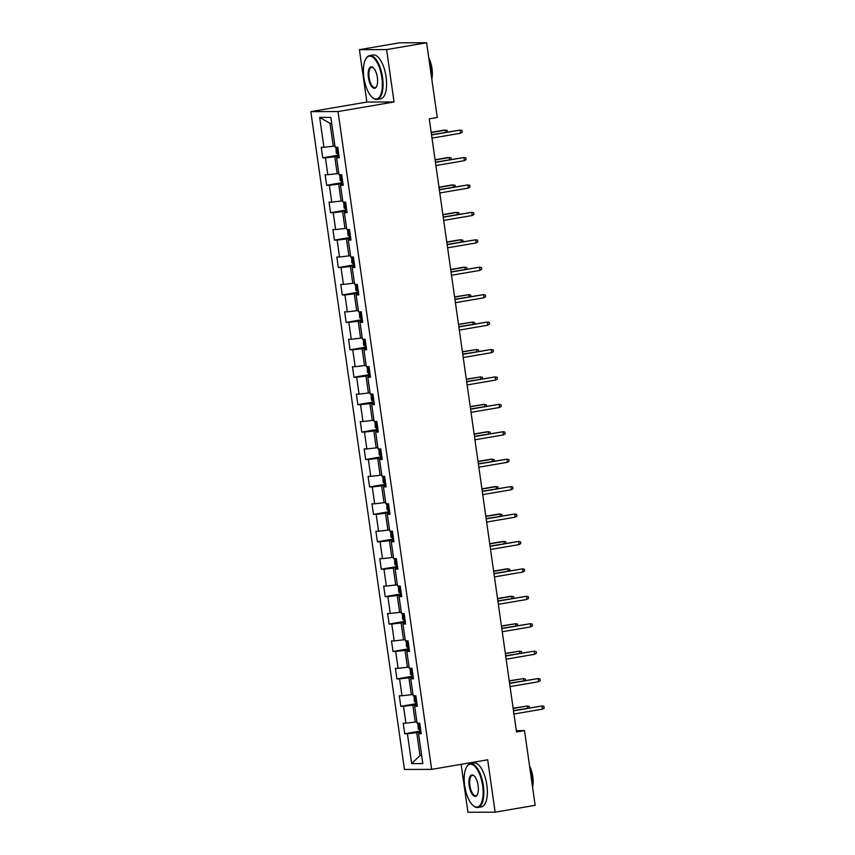 <?xml version="1.0" encoding="UTF-8"?>
<svg xmlns="http://www.w3.org/2000/svg" width="855" height="855" viewBox="0 0 855 855"><rect width="100%" height="100%" fill="white"/><g stroke="black" fill="none" stroke-linecap="round" stroke-linejoin="round"><path stroke-width="1.28" d="M461.123 764.327L467.942 812.25L495.13 812.175L535.155 805.325L524.521 730.619L516.324 730.64M310.835 111.642L404.458 769.447L431.657 769.372L338.035 111.556L310.835 111.642L366.87 102.055L394.059 101.98L386.599 49.59L359.41 49.675L366.87 102.055M359.41 49.675L399.435 42.825L426.624 42.75L386.599 49.59M421.13 732.895L418.565 733.708L421.248 733.697L419.741 723.148L417.058 723.159L414.664 706.283L417.347 706.273L415.84 695.724L413.157 695.735L410.753 678.859L413.435 678.849L411.939 668.3L409.256 668.311L406.852 651.435L409.534 651.425L408.038 640.876L405.356 640.887L402.951 624.011L405.633 624L404.137 613.452L401.455 613.463L399.05 596.587L401.732 596.576L400.226 586.038L397.543 586.038L395.149 569.163L397.832 569.163L396.325 558.614L393.642 558.614L391.248 541.739L393.931 541.739L392.424 531.19L389.741 531.19L387.336 514.315L390.019 514.315L388.523 503.766L385.84 503.777L383.435 486.901L386.118 486.89L384.622 476.342L381.939 476.353L379.535 459.477L382.217 459.466L380.721 448.918L378.038 448.928L375.634 432.053L378.316 432.042L376.809 421.494L374.127 421.504L371.733 404.629L374.415 404.618L372.908 394.07L370.226 394.08L367.821 377.205L370.504 377.194L369.007 366.645L366.325 366.656L363.92 349.781L366.603 349.77L365.106 339.221L362.424 339.232L360.019 322.356L362.702 322.346L361.205 311.797L358.523 311.808L356.118 294.932L358.801 294.922L357.294 284.373L354.611 284.384L352.217 267.508L354.9 267.497L353.393 256.96L350.71 256.96L348.306 240.084L350.988 240.084L349.492 229.535L346.809 229.535L344.405 212.66L347.087 212.66L345.591 202.111L342.908 202.111L340.504 185.236L343.186 185.236L341.69 174.687L339.007 174.698L336.603 157.822L339.285 157.812L337.778 147.263L335.096 147.274L330.853 117.381L319.674 117.413L330.019 123.344L333.268 146.194L334.914 145.916M418.565 733.708L422.819 763.59L411.65 763.622L407.397 733.74L404.714 733.75L420.863 730.982M319.674 117.413L323.927 147.306L321.245 147.306L322.752 157.854L325.434 157.854L327.828 174.73L325.146 174.73L326.653 185.279L329.335 185.268L331.74 202.154L329.057 202.154L330.554 212.703L333.236 212.692L335.641 229.568L332.958 229.578L334.455 240.127L337.137 240.116L339.542 256.992L336.859 257.002L338.356 267.551L341.038 267.54L343.443 284.416L340.76 284.426L342.267 294.975L344.95 294.964L347.344 311.84L344.661 311.851L346.168 322.399L348.851 322.388L351.255 339.264L348.573 339.275L350.069 349.823L352.752 349.813L355.156 366.688L352.474 366.699L353.97 377.247L356.653 377.237L359.057 394.112L356.375 394.123L357.871 404.672L360.554 404.661L362.958 421.536L360.276 421.547L361.783 432.085L364.465 432.085L366.859 448.961L364.177 448.961L365.684 459.509L368.366 459.509L370.76 476.385L368.077 476.385L369.584 486.933L372.267 486.933L374.672 503.809L371.989 503.809L373.485 514.357L376.168 514.347L378.573 531.233L375.89 531.233L377.386 541.781L380.069 541.771L382.474 558.646L379.791 558.657L381.287 569.206L383.97 569.195L386.375 586.07L383.692 586.081L385.199 596.63L387.881 596.619L390.275 613.495L387.593 613.505L389.1 624.054L391.782 624.043L394.187 640.919L391.505 640.929L393.001 651.478L395.683 651.467L398.088 668.343L395.405 668.354L396.902 678.902L399.584 678.891L401.989 695.767L399.306 695.778L400.803 706.326L403.485 706.316L405.89 723.191L403.207 723.202L404.714 733.75M426.624 42.75L437.258 117.456L429.253 118.834L516.516 731.987L524.521 730.619M416.866 721.802L415.231 722.09L412.837 705.215L417.09 704.488M417.229 705.471L414.664 706.283M405.89 723.191L415.231 722.09M403.485 706.316L412.837 705.215M412.965 694.388L411.33 694.666L408.925 677.791L413.189 677.064M413.328 678.058L410.753 678.859M401.989 695.767L411.33 694.666M399.584 678.891L408.925 677.791M409.064 666.964L407.429 667.242L405.024 650.366L409.278 649.64M409.427 650.634L406.852 651.435M398.088 668.343L407.429 667.242M395.683 651.467L405.024 650.366M405.163 639.54L403.528 639.818L401.123 622.942L405.377 622.216M405.516 623.21L402.951 624.011M394.187 640.919L403.528 639.818M391.782 624.043L401.123 622.942M401.262 612.116L399.627 612.394L397.222 595.518L401.476 594.791M401.615 595.785L399.05 596.587M390.275 613.495L399.627 612.394M387.881 596.619L397.222 595.518M397.351 584.692L395.715 584.97L393.321 568.094L397.575 567.367M397.714 568.361L395.149 569.163M386.375 586.07L395.715 584.97M383.97 569.195L393.321 568.094M393.45 557.268L391.814 557.545L389.41 540.67L393.674 539.943M393.813 540.937L391.248 541.739M382.474 558.646L391.814 557.545M380.069 541.771L389.41 540.67M389.549 529.844L387.913 530.121L385.509 513.246L389.762 512.519M389.912 513.513L387.336 514.315M378.573 531.233L387.913 530.121M376.168 514.347L385.509 513.246M385.648 502.419L384.013 502.697L381.608 485.822L385.862 485.095M386.011 486.089L383.435 486.901M374.672 503.809L384.013 502.697M372.267 486.933L381.608 485.822M381.747 474.995L380.112 475.273L377.707 458.398L381.961 457.671M382.1 458.665L379.535 459.477M370.76 476.385L380.112 475.273M368.366 459.509L377.707 458.398M377.846 447.571L376.2 447.86L373.806 430.973L378.06 430.247M378.199 431.241L375.634 432.053M366.859 448.961L376.2 447.86M364.465 432.085L373.806 430.973M373.934 420.147L372.299 420.436L369.905 403.56L374.159 402.823M374.298 403.817L371.733 404.629M362.958 421.536L372.299 420.436M360.554 404.661L369.905 403.56M370.033 392.723L368.398 393.011L365.993 376.136L370.258 375.409M370.397 376.392L367.821 377.205M359.057 394.112L368.398 393.011M356.653 377.237L365.993 376.136M366.132 365.309L364.497 365.587L362.093 348.712L366.346 347.985M366.496 348.979L363.92 349.781M355.156 366.688L364.497 365.587M352.752 349.813L362.093 348.712M362.231 337.885L360.596 338.163L358.192 321.288L362.445 320.561M362.584 321.555L360.019 322.356M351.255 339.264L360.596 338.163M348.851 322.388L358.192 321.288M358.33 310.461L356.695 310.739L354.291 293.863L358.544 293.137M358.683 294.131L356.118 294.932M347.344 311.84L356.695 310.739M344.95 294.964L354.291 293.863M354.419 283.037L352.784 283.315L350.39 266.439L354.643 265.713M354.782 266.707L352.217 267.508M343.443 284.416L352.784 283.315M341.038 267.54L350.39 266.439M350.518 255.613L348.883 255.891L346.478 239.015L350.742 238.289M350.881 239.282L348.306 240.084M339.542 256.992L348.883 255.891M337.137 240.116L346.478 239.015M346.617 228.189L344.982 228.467L342.577 211.591L346.831 210.864M346.98 211.858L344.405 212.66M335.641 229.568L344.982 228.467M333.236 212.692L342.577 211.591M342.716 200.765L341.081 201.043L338.676 184.167L342.93 183.44M343.079 184.434L340.504 185.236M331.74 202.154L341.081 201.043M329.335 185.268L338.676 184.167M338.815 173.341L337.18 173.618L334.775 156.743L339.029 156.016M339.168 157.01L336.603 157.822M327.828 174.73L337.18 173.618M325.434 157.854L334.775 156.743M323.927 147.306L333.268 146.194M495.13 812.175L487.681 759.785L431.657 769.372M394.059 101.98L338.035 111.556M331.697 123.344L330.019 123.344M421.622 755.211L419.987 755.489L421.665 755.478M420.991 731.901L416.738 732.639L419.987 755.489L411.65 763.622M407.397 733.74L416.738 732.639M322.752 157.854L338.901 155.097M326.653 185.279L342.802 182.521M330.554 212.703L346.702 209.945M334.455 240.127L350.603 237.369M338.356 267.551L354.515 264.793M342.267 294.975L358.416 292.207M346.168 322.399L362.317 319.631M350.069 349.823L366.218 347.055M353.97 377.247L370.119 374.479M357.871 404.672L374.02 401.903M361.783 432.085L377.931 429.328M365.684 459.509L381.832 456.752M369.584 486.933L385.733 484.176M373.485 514.357L389.634 511.6M377.386 541.781L393.535 539.024M381.287 569.206L397.447 566.448M385.199 596.63L401.348 593.872M389.1 624.054L405.249 621.286M393.001 651.478L409.15 648.71M396.902 678.902L413.051 676.134M400.803 706.326L416.951 703.558M460.514 133.252L462.202 132.194L461.946 130.441L460.065 130.088L460.514 133.252L431.999 138.125M431.551 134.962L460.065 130.088L431.519 134.748M335.962 147.263L336.282 153.152L338.869 154.862M338.088 149.422L338.388 151.527M445.679 132.322L445.359 130.131L444.044 130.131L431.177 132.333M447.464 132.023L447.251 130.484L445.359 130.131L431.209 132.557M381.854 77.538A21.706 8.86 -99.7 0 0 374.682 58.931A21.706 8.86 -99.7 0 0 365.705 59.102A21.706 8.86 -99.7 0 0 363.92 77.591A21.706 8.86 -99.7 0 0 372.246 97.363A21.706 8.86 -99.7 0 0 381.854 77.538M365.855 58.835A22.241 9.084 80.3 0 1 366.004 58.568A22.241 9.084 80.3 0 1 369.617 55.564A22.241 9.084 80.3 0 1 382.548 77.452A22.241 9.084 80.3 0 1 377.108 99.404A22.241 9.084 80.3 0 1 372.716 97.769A22.241 9.084 80.3 0 1 372.481 97.566M377.365 77.549A10.848 4.435 80.3 0 1 376.478 86.793A10.848 4.435 80.3 0 1 371.989 86.879A10.848 4.435 80.3 0 1 368.398 77.581A10.848 4.435 80.3 0 1 373.197 67.663A10.848 4.435 80.3 0 1 377.365 77.549M373.432 67.876A10.313 4.211 -99.7 0 0 371.626 67.31A10.313 4.211 -99.7 0 0 369.104 77.495A10.313 4.211 -99.7 0 0 375.099 87.659A10.313 4.211 -99.7 0 0 376.627 86.515M429.36 61.988A22.241 9.084 80.3 0 1 430.899 69.191A22.241 9.084 80.3 0 1 431.412 76.394M428.793 57.969A16.01 6.541 80.3 0 1 431.999 68.571A16.01 6.541 80.3 0 1 431.807 79.173M369.617 55.564L373.133 54.966A22.241 9.084 80.3 0 1 386.075 76.854A22.241 9.084 80.3 0 1 380.635 98.806L377.108 99.404M482.626 785.617A21.706 8.86 -99.7 0 0 475.455 767.01A21.706 8.86 -99.7 0 0 466.477 767.181A21.706 8.86 -99.7 0 0 464.693 785.67A21.706 8.86 -99.7 0 0 473.018 805.453A21.706 8.86 -99.7 0 0 482.626 785.617M466.627 766.924A22.241 9.084 80.3 0 1 466.777 766.646A22.241 9.084 80.3 0 1 470.389 763.643A22.241 9.084 80.3 0 1 483.321 785.542A22.241 9.084 80.3 0 1 477.892 807.483A22.241 9.084 80.3 0 1 473.488 805.859A22.241 9.084 80.3 0 1 473.253 805.645M478.137 785.638A10.848 4.435 80.3 0 1 477.25 794.883A10.848 4.435 80.3 0 1 472.762 794.968A10.848 4.435 80.3 0 1 469.171 785.66A10.848 4.435 80.3 0 1 473.98 775.742A10.848 4.435 80.3 0 1 478.137 785.638M474.215 775.966A10.313 4.211 -99.7 0 0 472.398 775.399A10.313 4.211 -99.7 0 0 469.876 785.574A10.313 4.211 -99.7 0 0 475.882 795.738A10.313 4.211 -99.7 0 0 477.4 794.594M530.132 770.066A22.241 9.084 80.3 0 1 531.671 777.27A22.241 9.084 80.3 0 1 532.184 784.473M529.566 766.048A16.01 6.541 80.3 0 1 532.783 776.65A16.01 6.541 80.3 0 1 532.58 787.252M470.389 763.643L473.916 763.045A22.241 9.084 80.3 0 1 486.848 784.933A22.241 9.084 80.3 0 1 481.408 806.885L477.892 807.483M464.415 160.676L466.103 159.618L465.847 157.854L463.966 157.512L464.415 160.676L435.9 165.549M435.452 162.386L463.966 157.512L435.419 162.172M468.316 188.1L470.004 187.042L469.758 185.279L467.867 184.936L468.316 188.1L439.801 192.974M439.352 189.81L467.867 184.936L439.32 189.596M339.863 174.687L340.183 180.576L342.77 182.286M342.182 178.962L341.829 176.857M449.58 159.746L449.27 157.555L447.945 157.555L435.077 159.757M451.376 159.447L451.151 157.897L449.27 157.555L435.11 159.971M343.763 202.111L344.095 208L346.67 209.71M346.083 206.386L345.73 204.281M453.481 187.17L453.171 184.979L451.846 184.979L438.978 187.181M455.277 186.871L455.052 185.321L453.171 184.979L439.01 187.395M472.216 215.524L473.905 214.466L473.659 212.703L471.768 212.361L472.216 215.524L443.713 220.398M443.253 217.234L471.768 212.361L443.221 217.02M476.128 242.948L477.806 241.89L477.56 240.127L475.669 239.785L476.128 242.948L447.614 247.822M447.165 244.658L475.669 239.785L447.133 244.445M480.029 270.372L481.718 269.314L481.461 267.551L479.58 267.209L480.029 270.372L451.515 275.246M451.066 272.082L479.58 267.209L451.034 271.869M347.664 229.535L347.996 235.424L350.571 237.134M349.674 237.134L348.594 229.535M349.984 233.8L349.642 231.705M457.382 214.594L457.072 212.403L455.747 212.403L442.879 214.605M459.178 214.284L458.953 212.745L457.072 212.403L442.911 214.819M351.576 256.96L351.897 262.848L354.472 264.558M353.895 261.224L353.543 259.129M461.283 242.018L460.973 239.828L459.648 239.828L446.791 242.029M463.079 241.709L462.865 240.17L460.973 239.828L446.812 242.243M355.477 284.384L355.798 290.273L358.384 291.983M357.604 286.532L357.903 288.648M465.195 269.443L464.874 267.252L463.549 267.252L450.692 269.453M466.98 269.133L466.766 267.594L464.874 267.252L450.724 269.667M359.378 311.808L359.699 317.697L362.285 319.407M361.505 313.956L361.804 316.061M469.096 296.867L468.775 294.665L454.593 296.877M470.891 296.557L470.667 295.018L468.775 294.665L454.625 297.091M363.279 339.232L363.61 345.121L366.186 346.831M365.598 343.496L365.245 341.391M472.997 324.291L472.687 322.089L458.494 324.302M474.792 323.981L474.568 322.442L472.687 322.089L458.526 324.515M367.18 366.656L367.511 372.545L370.087 374.255M369.499 370.92L369.157 368.815M476.898 351.715L476.588 349.513L462.395 351.726M478.693 351.405L478.469 349.866L476.588 349.513L462.427 351.939M371.091 394.08L371.412 399.969L373.988 401.679M373.4 398.345L373.058 396.239M480.799 379.139L480.489 376.937L466.296 379.139M482.594 378.829L482.38 377.29L480.489 376.937L466.328 379.363M374.992 421.504L375.313 427.393L377.899 429.103M377.312 425.769L376.959 423.663M484.7 406.563L484.39 404.362L470.207 406.563M486.495 406.253L486.281 404.714L484.39 404.362L470.239 406.788M378.893 448.918L379.214 454.817L381.8 456.527M381.02 451.077L381.319 453.182M488.611 433.977L488.291 431.786L486.976 431.786L474.108 433.987M490.396 433.677L490.182 432.138L488.291 431.786L474.14 434.212M382.794 476.342L383.115 482.231L385.701 483.941M385.113 480.617L384.761 478.511M492.512 461.401L492.202 459.21L490.877 459.21L478.009 461.411M494.308 461.102L494.083 459.563L492.202 459.21L478.041 461.636M386.695 503.766L387.026 509.655L389.602 511.365M389.014 508.041L388.662 505.936M496.413 488.825L496.103 486.634L494.778 486.634L481.91 488.836M498.209 488.526L497.984 486.976L496.103 486.634L481.942 489.049M390.596 531.19L390.927 537.079L393.503 538.789M392.915 535.465L392.573 533.36M500.314 516.249L500.004 514.058L498.679 514.058L485.811 516.26M502.109 515.95L501.885 514.4L500.004 514.058L485.843 516.473M394.508 558.614L394.828 564.503L397.415 566.213M396.827 562.879L396.474 560.784M504.215 543.673L503.905 541.482L502.58 541.482L489.723 543.684M506.01 543.363L505.797 541.824L503.905 541.482L489.744 543.898M398.409 586.038L398.729 591.927L401.316 593.637M400.535 588.187L400.835 590.303M508.127 571.097L507.806 568.906L506.491 568.906L493.624 571.108M509.911 570.787L509.698 569.248L507.806 568.906L493.656 571.322M402.31 613.463L402.63 619.351L405.217 621.061M404.629 617.727L404.276 615.621M512.027 598.521L511.707 596.33L510.392 596.33L497.525 598.532M513.823 598.211L513.599 596.672L511.707 596.33L497.557 598.746M406.211 640.887L406.542 646.775L409.118 648.485M408.53 645.151L408.177 643.045M515.928 625.946L515.618 623.744L501.425 625.956M517.724 625.636L517.499 624.097L515.618 623.744L501.458 626.17M410.111 668.311L410.443 674.2L413.018 675.91M412.431 672.575L412.249 670.459M519.829 653.37L519.519 651.168L505.326 653.38M521.625 653.06L521.4 651.521L519.519 651.168L505.358 653.594M414.023 695.735L414.344 701.624L416.919 703.334M416.342 699.999L416.15 697.883M523.73 680.794L523.42 678.592L509.227 680.804M525.526 680.484L525.312 678.945L523.42 678.592L509.259 681.018M483.93 297.797L485.619 296.738L485.362 294.975L483.481 294.622L483.93 297.797L455.416 302.67M454.967 299.507L483.481 294.622L454.935 299.282M487.831 325.21L489.52 324.152L489.274 322.399L487.382 322.046L487.831 325.21L459.317 330.094M458.868 326.931L487.382 322.046L458.836 326.706M491.732 352.634L493.421 351.576L493.175 349.823L491.283 349.471L491.732 352.634L463.218 357.518M462.769 354.355L491.283 349.471L462.737 354.13M495.633 380.058L497.321 379L497.076 377.247L495.184 376.895L495.633 380.058L467.129 384.942M466.67 381.779L495.184 376.895L466.648 381.554M499.544 407.482L501.233 406.424L500.977 404.672L499.096 404.319L499.544 407.482L471.03 412.356M470.581 409.192L499.096 404.319L470.549 408.979M503.445 434.906L505.134 433.848L504.877 432.096L502.997 431.743L503.445 434.906L474.931 439.78M474.482 436.616L502.997 431.743L474.45 436.403M507.346 462.331L509.035 461.273L508.778 459.52L506.897 459.167L507.346 462.331L478.832 467.204M478.383 464.041L506.897 459.167L478.351 463.827M511.247 489.755L512.936 488.697L512.69 486.933L510.798 486.591L511.247 489.755L482.733 494.628M482.284 491.465L510.798 486.591L482.252 491.251M515.148 517.179L516.837 516.121L516.591 514.357L514.699 514.015L515.148 517.179L486.645 522.052M486.185 518.889L514.699 514.015L486.164 518.675M519.06 544.603L520.738 543.545L520.492 541.781L518.6 541.439L519.06 544.603L490.546 549.476M490.097 546.313L518.6 541.439L490.065 546.099M522.961 572.027L524.649 570.969L524.393 569.206L522.512 568.864L522.961 572.027L494.447 576.901M493.998 573.737L522.512 568.864L493.966 573.523M526.862 599.451L528.55 598.393L528.294 596.63L526.413 596.288L526.862 599.451L498.347 604.325M497.899 601.161L526.413 596.288L497.867 600.947M530.763 626.875L532.451 625.817L532.205 624.054L530.314 623.701L530.763 626.875L502.248 631.749M501.8 628.585L530.314 623.701L501.767 628.361M534.664 654.289L536.352 653.231L536.106 651.478L534.215 651.125L534.664 654.289L506.149 659.173M505.7 656.009L534.215 651.125L505.668 655.785M538.575 681.713L540.253 680.655L540.007 678.902L538.116 678.549L538.575 681.713L510.061 686.597M509.601 683.434L538.116 678.549L509.58 683.209M542.476 709.137L544.165 708.079L543.908 706.326L542.027 705.973L542.476 709.137L513.962 714.021M513.513 710.847L542.027 705.973L513.481 710.633M417.924 723.159L418.245 729.048L420.831 730.758M420.243 727.423L419.891 725.318M527.631 708.218L527.321 706.016L513.139 708.218M529.427 707.908L529.213 706.369L527.321 706.016L513.171 708.442M336.881 147.263L337.96 154.862M340.782 174.687L341.861 182.286M344.683 202.111L345.773 209.71M352.495 256.96L353.575 264.558M356.396 284.384L357.476 291.983M360.297 311.808L361.376 319.407M364.198 339.232L365.277 346.831M368.099 366.645L369.189 374.255M372.011 394.07L373.09 401.679M375.911 421.494L376.991 429.103M379.812 448.918L380.892 456.527M383.713 476.342L384.793 483.941M387.614 503.766L388.704 511.365M391.526 531.19L392.605 538.789M395.427 558.614L396.506 566.213M399.328 586.038L400.407 593.637M403.229 613.463L404.308 621.061M407.13 640.887L408.209 648.485M411.031 668.311L412.121 675.91M414.942 695.724L416.022 703.334M418.843 723.148L419.923 730.758M365.705 59.102L366.004 58.568M466.477 767.181L466.777 766.646"/></g></svg>
